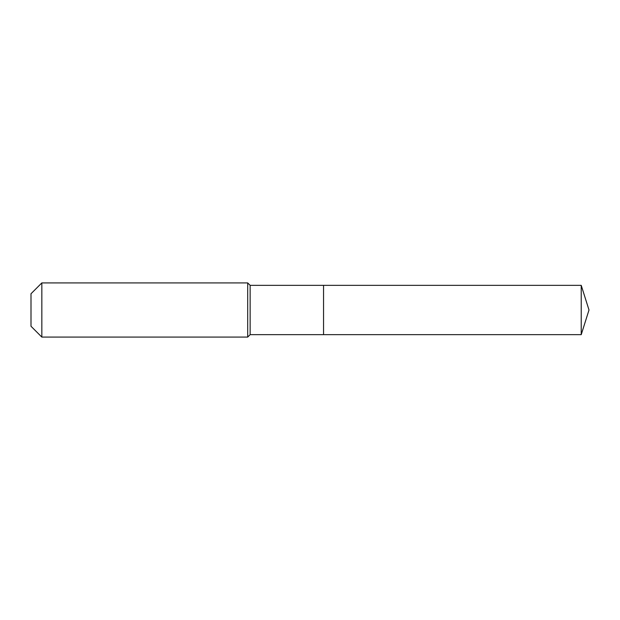 <?xml version="1.0" encoding="UTF-8"?>
<svg xmlns="http://www.w3.org/2000/svg" width="620" height="620" viewBox="0 0 620 620"><rect width="100%" height="100%" fill="white"/><g stroke="black" fill="none" stroke-linecap="round" stroke-linejoin="round"><path stroke-width="0.93" d="M581.227 334.653L581.227 285.347L589 310L581.227 334.653L323.547 334.653L581.227 334.653L589 310L581.227 334.653L323.547 334.653L323.547 285.347L250.139 285.347L247.698 282.914L41.834 282.914L31 293.748L31 326.252L41.834 337.086L41.834 282.914M589 310L581.227 285.347L323.547 285.347L323.547 334.653L250.139 334.653L250.139 285.347M250.139 334.653L247.698 337.086L247.698 282.914M247.698 337.086L41.834 337.086M581.227 285.347L323.547 285.347"/></g></svg>
